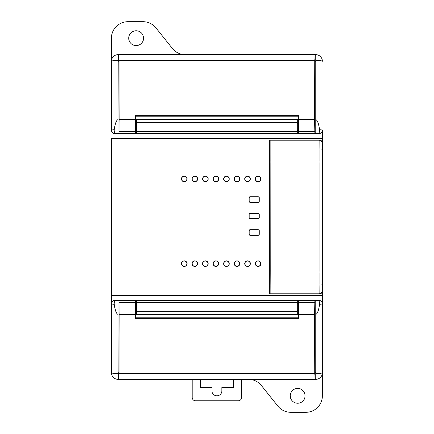 <?xml version="1.0" encoding="UTF-8"?>
<svg xmlns="http://www.w3.org/2000/svg" width="434" height="434" viewBox="0 0 434 434"><rect width="100%" height="100%" fill="white"/><g stroke="black" fill="none" stroke-linecap="round" stroke-linejoin="round"><path stroke-width="0.65" d="M305.069 395.819A7.416 7.416 0 0 0 297.653 388.403A7.416 7.416 0 0 0 290.238 395.819A7.416 7.416 0 0 0 297.653 403.235A7.416 7.416 0 0 0 305.069 395.819M124.601 379.338L118.01 379.338A6.591 6.591 0 0 1 111.419 372.746L111.419 295.451L322.375 295.451L322.375 372.746A6.591 6.591 0 0 1 315.784 379.338L315.784 314.4C317.368 313.885 318.637 310.532 319.587 304.348L322.375 303.974L322.375 395.819A16.481 16.481 0 0 1 305.894 412.3L290.742 412.3A16.481 16.481 0 0 1 277.874 406.115L261.398 385.522A16.481 16.481 0 0 0 248.53 379.338M322.375 143.426L322.375 130.308C322.207 132.343 321.111 133.439 319.077 133.607L114.712 133.607C112.683 133.439 111.587 132.343 111.419 130.308L111.419 38.181A16.481 16.481 0 0 1 127.9 21.7L143.052 21.7A16.481 16.481 0 0 1 155.92 27.884L172.396 48.478A16.481 16.481 0 0 0 185.264 54.662M128.724 38.181A7.416 7.416 0 0 0 136.14 45.597A7.416 7.416 0 0 0 143.556 38.181A7.416 7.416 0 0 0 136.14 30.765A7.416 7.416 0 0 0 128.724 38.181M192.175 379.338L192.175 397.468A3.298 3.298 0 0 0 195.474 400.761L238.32 400.761A3.298 3.298 0 0 0 241.619 397.468L241.619 379.338M233.378 379.338L233.378 387.578L221.839 387.578L221.839 390.877A4.942 4.942 0 0 1 216.897 395.819A4.942 4.942 0 0 1 211.955 390.877L211.955 387.578L200.416 387.578L200.416 379.338M114.712 133.607L114.712 133.319A3.298 3.298 -0 0 1 111.419 130.026L114.202 129.652C115.156 123.468 116.426 120.115 118.01 119.6L118.01 54.662A6.591 6.591 0 0 0 111.419 61.254L111.419 130.308M135.571 119.431L297.323 119.431L297.323 133.536L315.784 133.536L315.784 54.662L309.247 54.662M315.784 314.4L315.784 300.464L297.323 300.464L297.323 302.395L136.471 302.395L136.471 300.464L118.01 300.464L118.01 379.338M315.784 60.462A6.591 0.792 180 0 1 322.375 61.254A6.591 6.591 0 0 0 315.784 54.662M118.01 54.662L124.547 54.662M297.323 131.605L136.471 131.605L136.471 133.536L118.01 133.536L118.01 129.988L114.175 129.988C114.18 131.931 114.603 133.026 115.444 133.281L114.712 133.319M118.84 61.254L118.01 61.254M136.471 119.431L136.471 131.605M298.223 119.431L297.323 119.431M314.948 61.254L315.784 61.254M297.323 131.464A0.987 0.987 0 0 1 298.315 130.477L298.37 130.477M297.323 122.893A0.987 0.987 180 0 0 298.315 123.88L298.348 123.88M297.323 302.536A0.987 0.987 180 0 0 298.315 303.523L298.37 303.523M297.323 311.107A0.987 0.987 0 0 1 298.315 310.12L298.348 310.12M297.323 302.395L297.323 314.569L136.471 314.569L136.471 302.395M298.223 314.569L297.323 314.569M135.571 314.569L136.471 314.569M315.784 372.746L314.948 372.746M118.01 373.538A6.591 0.792 0 0 1 111.419 372.746L111.419 303.691C111.587 301.657 112.683 300.561 114.712 300.393L319.077 300.393C321.111 300.561 322.207 301.657 322.375 303.691L322.375 290.574M118.84 372.746L118.01 372.746M315.784 379.338L309.192 379.338M118.01 119.6L118.01 129.988M111.419 61.254A6.591 0.792 0 0 1 118.01 60.462M114.202 129.652L114.175 129.988M111.419 295.451L111.419 138.549L322.375 138.549L322.375 130.308M114.712 300.393L114.712 300.681A3.298 3.298 180 0 0 111.419 303.974L114.202 304.348L114.175 304.012C114.18 302.069 114.603 300.974 115.444 300.719L118.01 300.719M114.202 304.348C115.156 310.532 116.426 313.885 118.01 314.4M319.587 304.348L319.614 304.012C319.608 302.069 319.191 300.974 318.35 300.719L319.077 300.681A3.298 3.298 0 0 1 322.375 303.974L322.375 303.691M269.633 146.811L270.132 146.811M322.375 140.215L269.633 140.215L269.633 293.785L322.375 293.785M269.633 287.189L270.132 287.189M269.633 286.793L270.132 286.793M269.633 147.207L270.132 147.207M181.629 178.927A2.637 2.637 0 0 0 184.266 181.564A2.637 2.637 0 0 0 186.902 178.927A2.637 2.637 0 0 0 184.266 176.291A2.637 2.637 0 0 0 181.629 178.927M197.448 178.927A2.637 2.637 0 0 0 194.812 176.291A2.637 2.637 0 0 0 192.175 178.927A2.637 2.637 0 0 0 194.812 181.564A2.637 2.637 0 0 0 197.448 178.927M207.994 178.927A2.637 2.637 0 0 0 205.358 176.291A2.637 2.637 0 0 0 202.721 178.927A2.637 2.637 0 0 0 205.358 181.564A2.637 2.637 0 0 0 207.994 178.927M218.546 178.927A2.637 2.637 0 0 0 215.91 176.291A2.637 2.637 0 0 0 213.273 178.927A2.637 2.637 0 0 0 215.91 181.564A2.637 2.637 0 0 0 218.546 178.927M229.092 178.927A2.637 2.637 0 0 0 226.456 176.291A2.637 2.637 0 0 0 223.819 178.927A2.637 2.637 0 0 0 226.456 181.564A2.637 2.637 0 0 0 229.092 178.927M239.639 178.927A2.637 2.637 0 0 0 237.002 176.291A2.637 2.637 0 0 0 234.365 178.927A2.637 2.637 0 0 0 237.002 181.564A2.637 2.637 0 0 0 239.639 178.927M250.19 178.927A2.637 2.637 0 0 0 247.554 176.291A2.637 2.637 0 0 0 244.912 178.927A2.637 2.637 0 0 0 247.554 181.564A2.637 2.637 0 0 0 250.19 178.927M260.736 178.927A2.637 2.637 0 0 0 258.1 176.291A2.637 2.637 0 0 0 255.463 178.927A2.637 2.637 0 0 0 258.1 181.564A2.637 2.637 0 0 0 260.736 178.927M249.197 201.181A0.987 0.987 0 0 0 250.19 202.168L258.1 202.168A0.987 0.987 0 0 0 259.087 201.181L259.087 197.882A0.987 0.987 0 0 0 258.1 196.895L250.19 196.895A0.987 0.987 0 0 0 249.197 197.882L249.197 201.181M250.19 213.376A0.987 0.987 0 0 0 249.197 214.363L249.197 217.662A0.987 0.987 0 0 0 250.19 218.649L258.1 218.649A0.987 0.987 0 0 0 259.087 217.662L259.087 214.363A0.987 0.987 0 0 0 258.1 213.376L250.19 213.376M250.19 229.857A0.987 0.987 0 0 0 249.197 230.845L249.197 234.138A0.987 0.987 0 0 0 250.19 235.13L258.1 235.13A0.987 0.987 0 0 0 259.087 234.138L259.087 230.845A0.987 0.987 0 0 0 258.1 229.857L250.19 229.857M186.902 263.639A2.637 2.637 0 0 0 184.266 261.002A2.637 2.637 0 0 0 181.629 263.639A2.637 2.637 0 0 0 184.266 266.281A2.637 2.637 0 0 0 186.902 263.639M192.175 263.639A2.637 2.637 0 0 0 194.812 266.281A2.637 2.637 0 0 0 197.448 263.639A2.637 2.637 0 0 0 194.812 261.002A2.637 2.637 0 0 0 192.175 263.639M207.994 263.639A2.637 2.637 0 0 0 205.358 261.002A2.637 2.637 0 0 0 202.721 263.639A2.637 2.637 0 0 0 205.358 266.281A2.637 2.637 0 0 0 207.994 263.639M213.273 263.639A2.637 2.637 0 0 0 215.91 266.281A2.637 2.637 0 0 0 218.546 263.639A2.637 2.637 0 0 0 215.91 261.002A2.637 2.637 0 0 0 213.273 263.639M229.092 263.639A2.637 2.637 0 0 0 226.456 261.002A2.637 2.637 0 0 0 223.819 263.639A2.637 2.637 0 0 0 226.456 266.281A2.637 2.637 0 0 0 229.092 263.639M234.365 263.639A2.637 2.637 0 0 0 237.002 266.281A2.637 2.637 0 0 0 239.639 263.639A2.637 2.637 0 0 0 237.002 261.002A2.637 2.637 0 0 0 234.365 263.639M244.912 263.639A2.637 2.637 0 0 0 247.554 266.281A2.637 2.637 0 0 0 250.19 263.639A2.637 2.637 0 0 0 247.554 261.002A2.637 2.637 0 0 0 244.912 263.639M260.736 263.639A2.637 2.637 0 0 0 258.1 261.002A2.637 2.637 0 0 0 255.463 263.639A2.637 2.637 0 0 0 258.1 266.281A2.637 2.637 0 0 0 260.736 263.639M187.065 263.639A2.799 2.799 0 0 0 184.266 260.839A2.799 2.799 0 0 0 181.461 263.639A2.799 2.799 0 0 0 184.266 266.443A2.799 2.799 0 0 0 187.065 263.639M197.611 263.639A2.799 2.799 0 0 0 194.812 260.839A2.799 2.799 0 0 0 192.012 263.639A2.799 2.799 0 0 0 194.812 266.443A2.799 2.799 0 0 0 197.611 263.639M208.163 263.639A2.799 2.799 0 0 0 205.358 260.839A2.799 2.799 0 0 0 202.559 263.639A2.799 2.799 0 0 0 205.358 266.443A2.799 2.799 0 0 0 208.163 263.639M218.709 263.639A2.799 2.799 0 0 0 215.91 260.839A2.799 2.799 0 0 0 213.105 263.639A2.799 2.799 0 0 0 215.91 266.443A2.799 2.799 0 0 0 218.709 263.639M229.255 263.639A2.799 2.799 0 0 0 226.456 260.839A2.799 2.799 0 0 0 223.651 263.639A2.799 2.799 0 0 0 226.456 266.443A2.799 2.799 0 0 0 229.255 263.639M239.807 263.639A2.799 2.799 0 0 0 237.002 260.839A2.799 2.799 0 0 0 234.203 263.639A2.799 2.799 0 0 0 237.002 266.443A2.799 2.799 0 0 0 239.807 263.639M250.353 263.639A2.799 2.799 0 0 0 247.554 260.839A2.799 2.799 0 0 0 244.749 263.639A2.799 2.799 0 0 0 247.554 266.443A2.799 2.799 0 0 0 250.353 263.639M260.899 263.639A2.799 2.799 0 0 0 258.1 260.839A2.799 2.799 0 0 0 255.295 263.639A2.799 2.799 0 0 0 258.1 266.443A2.799 2.799 0 0 0 260.899 263.639M187.065 178.927A2.799 2.799 0 0 0 184.266 176.128A2.799 2.799 0 0 0 181.461 178.927A2.799 2.799 0 0 0 184.266 181.732A2.799 2.799 0 0 0 187.065 178.927M197.611 178.927A2.799 2.799 0 0 0 194.812 176.128A2.799 2.799 0 0 0 192.012 178.927A2.799 2.799 0 0 0 194.812 181.732A2.799 2.799 0 0 0 197.611 178.927M208.163 178.927A2.799 2.799 0 0 0 205.358 176.128A2.799 2.799 0 0 0 202.559 178.927A2.799 2.799 0 0 0 205.358 181.732A2.799 2.799 0 0 0 208.163 178.927M218.709 178.927A2.799 2.799 0 0 0 215.91 176.128A2.799 2.799 0 0 0 213.105 178.927A2.799 2.799 0 0 0 215.91 181.732A2.799 2.799 0 0 0 218.709 178.927M229.255 178.927A2.799 2.799 0 0 0 226.456 176.128A2.799 2.799 0 0 0 223.651 178.927A2.799 2.799 0 0 0 226.456 181.732A2.799 2.799 0 0 0 229.255 178.927M239.807 178.927A2.799 2.799 0 0 0 237.002 176.128A2.799 2.799 0 0 0 234.203 178.927A2.799 2.799 0 0 0 237.002 181.732A2.799 2.799 0 0 0 239.807 178.927M250.353 178.927A2.799 2.799 0 0 0 247.554 176.128A2.799 2.799 0 0 0 244.749 178.927A2.799 2.799 0 0 0 247.554 181.732A2.799 2.799 0 0 0 250.353 178.927M260.899 178.927A2.799 2.799 0 0 0 258.1 176.128A2.799 2.799 0 0 0 255.295 178.927A2.799 2.799 0 0 0 258.1 181.732A2.799 2.799 0 0 0 260.899 178.927M258.1 196.727L250.19 196.727A1.156 1.156 0 0 0 249.035 197.882L249.035 201.181A1.156 1.156 0 0 0 250.19 202.331L258.1 202.331A1.156 1.156 0 0 0 259.255 201.181L259.255 197.882A1.156 1.156 0 0 0 258.1 196.727M258.1 213.208L250.19 213.208A1.156 1.156 0 0 0 249.035 214.363L249.035 217.662A1.156 1.156 0 0 0 250.19 218.812L258.1 218.812A1.156 1.156 0 0 0 259.255 217.662L259.255 214.363A1.156 1.156 0 0 0 258.1 213.208M258.1 229.689L250.19 229.689A1.156 1.156 0 0 0 249.035 230.845L249.035 234.138A1.156 1.156 0 0 0 250.19 235.293L258.1 235.293A1.156 1.156 0 0 0 259.255 234.138L259.255 230.845A1.156 1.156 0 0 0 258.1 229.689M318.35 133.281L319.077 133.319A3.298 3.298 180 0 0 322.375 130.026L319.587 129.652L319.614 129.988C319.608 131.931 319.191 133.026 318.35 133.281L315.784 133.281M319.587 129.652C318.637 123.468 317.368 120.115 315.784 119.6M322.375 372.746A6.591 0.792 180 0 1 315.784 373.538M136.471 302.536A0.987 0.987 180 0 1 135.479 303.523L135.424 303.523M136.471 311.107A0.987 0.987 -0 0 0 135.479 310.12L135.446 310.12M136.471 131.464A0.987 0.987 -0 0 0 135.479 130.477L135.424 130.477M136.471 122.893A0.987 0.987 180 0 1 135.479 123.88L135.446 123.88M298.218 317.205L135.576 317.205M135.576 116.795L298.218 116.795M270.246 272.047L270.132 140.215L319.153 140.215C321.117 140.339 322.207 141.679 322.435 144.24L322.402 161.953L319.109 161.953L319.109 272.047L270.246 272.047L270.132 293.785L270.132 140.215M322.402 161.953L322.435 289.76C322.207 292.321 321.117 293.661 319.153 293.785L270.132 293.785M322.435 144.24L322.435 289.76M322.408 284.666A3.298 0.385 179.9 0 1 319.115 285.051L319.153 293.785M319.153 140.215L319.115 148.949M315.122 379.338L118.672 379.338L119.03 373.294L119.155 314.4L135.327 314.4L135.337 318.361L298.456 318.361L298.467 314.4L314.639 314.4L314.764 373.294L315.122 379.338L315.068 372.746M118.672 379.338L118.726 372.746M118.797 374.396L118.786 372.746M118.84 374.396L118.938 300.561L119.155 314.4M315.003 372.746L314.856 300.561L314.639 314.4M314.856 300.561L298.25 300.561L298.467 314.4M118.938 300.561L135.544 300.561L135.327 314.4M298.353 303.133L298.364 309.507C298.342 309.724 298.342 311.645 298.283 309.035M298.337 303.404L298.326 310.283M298.25 300.561L298.245 303.523M298.234 310.12L298.212 318.361M135.424 303.404L135.462 310.283M135.511 309.035C135.446 311.645 135.451 309.724 135.424 309.507L135.435 303.133M135.56 310.12L135.582 318.361M135.544 300.561L135.549 303.523M118.672 54.662L315.122 54.662L314.764 60.706L314.639 119.6L298.467 119.6L298.456 115.639L135.337 115.639L135.327 119.6L119.155 119.6L119.03 60.706L118.672 54.662L118.726 61.254M315.122 54.662L315.068 61.254M314.992 59.604L315.003 61.254M314.948 59.604L314.856 133.439L314.639 119.6M118.786 61.254L118.938 133.439L119.155 119.6M118.938 133.439L135.544 133.439L135.327 119.6M314.856 133.439L298.25 133.439L298.467 119.6M135.435 130.867L135.424 124.493C135.451 124.276 135.446 122.355 135.511 124.965M135.457 130.596L135.462 123.717M135.544 133.439L135.549 130.477M135.56 123.88L135.582 115.639M298.37 130.596L298.326 123.717M298.283 124.965C298.342 122.355 298.342 124.276 298.364 124.493L298.353 130.867M298.234 123.88L298.212 115.639M298.25 133.439L298.245 130.477M136.471 133.254L297.323 133.254M319.077 133.319L319.077 133.607M118.01 133.281L115.444 133.281M297.323 122.73L136.471 122.73M297.323 311.27L136.471 311.27M136.471 300.746L297.323 300.746M114.712 300.681L115.444 300.719M319.077 300.681L319.077 300.393M315.784 300.719L318.35 300.719M114.175 304.012L118.01 304.012M111.419 285.051L269.633 285.051M111.419 295.245L322.375 295.245M111.419 272.047L269.633 272.047M111.419 161.953L269.633 161.953M111.419 148.949L269.633 148.949M111.419 138.755L322.375 138.755M319.614 129.988L315.784 129.988M315.784 304.012L319.614 304.012M322.408 149.334A3.298 0.385 -179.9 0 0 319.109 148.949L319.109 161.953L270.246 161.953M322.402 272.047L319.109 272.047L319.109 285.051M319.109 148.949L270.23 148.949M319.115 285.051L270.23 285.051M314.764 373.294L119.03 373.294M314.878 379.094L118.916 379.094M314.639 302.395L298.467 302.395M135.327 302.395L119.155 302.395M314.666 300.746L298.435 300.746M135.354 300.746L119.122 300.746M119.03 60.706L314.764 60.706M118.916 54.906L314.878 54.906M119.155 131.605L135.327 131.605M298.467 131.605L314.639 131.605M119.122 133.254L135.354 133.254M298.435 133.254L314.666 133.254"/></g></svg>
